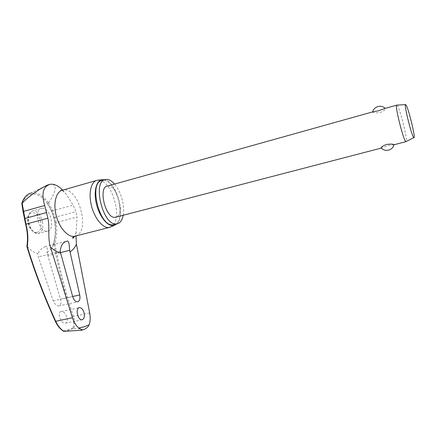 <?xml version="1.0" encoding="UTF-8"?>
<svg xmlns="http://www.w3.org/2000/svg" width="436" height="436" viewBox="0 0 436 436"><rect width="100%" height="100%" fill="white"/><g stroke="black" fill="none" stroke-linecap="round" stroke-linejoin="round"><path stroke-width="0.33" stroke-dasharray="2.18 1.64" d="M54.914 243.8L53.639 243.958C55.563 236.879 56.015 229.767 55.001 222.616L56.195 222.551C57.203 229.658 56.778 236.743 54.914 243.8C59.351 268.064 65.52 292.24 73.417 316.323C74.85 320.961 75.003 324.973 73.88 328.363L68.937 330.205L63.858 331.376M21.811 203.481L22.334 203.901L26.062 224.126C28.051 231.69 28.46 239.184 27.272 246.596L26.978 246.444C34.831 271.988 44.341 296.943 55.503 321.31C57.557 325.659 60.168 328.842 63.34 330.864L68.283 329.72L72.976 327.943L73.755 328.357M73.88 328.363C78.496 328.564 81.439 329.055 82.704 329.845L82.224 330.063M123.181 215.27C124.99 205.961 120.936 191.224 114.564 184.079M114.505 224.491C126.887 220.839 116.777 180.155 103.545 180.4L102.307 180.471M111.409 226.633L113.42 224.774M113.425 224.769C122.271 214.67 110.918 179.932 98.683 180.182L97.996 180.188M105.741 179.496L104.645 179.806C116.739 181.91 126.157 216.093 116.843 223.891M27.272 246.596C30.678 250.28 34.182 252.624 37.785 253.627L38.335 256.864L53.197 300.84C54.669 304.197 56.5 305.892 58.691 305.925L58.942 305.876C60.936 305.004 61.443 302.769 60.462 299.183L47.001 252.537C47.944 248.934 47.301 246.999 45.077 246.732L44.919 246.754C42.379 247.621 39.998 249.91 37.785 253.627M61.045 311.527C56.74 312.356 60.866 323.943 65.242 323.201L65.58 323.136C69.82 322.144 65.645 310.732 61.313 311.478L61.045 311.527M42.281 208.304L41.654 208.364C33.294 209.204 38.706 232.426 46.979 231.194L47.35 231.151C55.65 230.279 50.609 207.629 42.281 208.304M63.585 331.289L63.34 330.864M396.836 105.12L397.082 105.261C399.599 107.076 407.818 139.553 406.248 141.493M372.497 111.938L372.551 112.117C373.576 112.929 376.17 113.044 380.334 112.466C384.138 110.826 385.827 109.512 385.402 108.526L384.944 108.455M107.578 186.03L108.362 185.981C117.589 185.627 124.854 214.55 116.172 217.09M394.068 144.774L388.28 145.493L381.173 148.033M27.435 194.778L30.307 193.273L33.583 192.777C38.94 193.083 43.927 196.456 48.538 202.898L47.698 203.672L46.603 202.2C42.428 196.979 38.019 194.26 33.376 194.053C28.269 194.129 24.59 197.41 22.334 203.901M55.001 222.616L53.955 217.58L51.704 211.089L46.603 202.2C55.405 215.482 57.596 229.777 53.17 245.087L53.639 243.958M48.538 202.898L52.816 210.708L55.094 217.286L56.195 222.551L77.09 216.986L75.962 235.936M72.976 327.943C73.973 324.738 73.782 320.972 72.403 316.645C64.479 292.436 58.293 268.145 53.851 243.762M47.001 252.537C49.595 250.973 51.65 248.487 53.17 245.087M62.68 190.107L66.588 194.685L73.155 205.133L75.962 211.656L77.09 216.986M48.598 202.849C53.633 195.606 58.822 185.305 51.835 184.172L49.126 184.537M51.704 211.089L73.155 205.133M53.644 243.942C55.563 236.868 56.015 229.761 55.007 222.622L53.955 217.58L75.962 211.656M26.062 224.126L25.615 224.224M24.983 218.752L24.498 218.649M23.577 211.809L23.086 211.689M75.771 235.985C90.105 231.81 79.586 189.36 64.37 189.949L61.95 190.309M60.173 251.436L38.335 256.864M42.472 221.82C43.469 228.344 42.107 232.241 38.379 233.505L38.003 233.549C33.659 233.173 30.547 229.489 28.667 222.496C27.702 215.962 29.049 212.081 32.711 210.844L33.349 210.779C37.654 211.373 40.695 215.052 42.472 221.82M36.695 232.573C32.825 232.23 30.057 228.955 28.389 222.742C25.49 209.531 38.461 209.345 40.695 222.137C41.589 228.208 40.254 231.69 36.695 232.573M89.674 312.944L72.403 316.645M60.424 252.597L48.129 255.643M53.197 300.84L72.698 296.556M72.681 296.496L60.462 299.183M61.313 311.478L79.161 307.685M44.919 246.754L66.773 241.212M47.35 231.151L38.379 233.505C37.234 235.168 28.318 229.576 28.144 222.725C26.77 217.057 28.291 213.1 32.711 210.844L41.654 208.364M53.955 217.58L51.71 211.089L47.698 203.667M58.691 305.925L77.526 301.854M65.242 323.201L81.99 319.773M66.588 194.685C64.147 191.916 62.217 190.39 60.8 190.096M61.318 190.336L61.623 190.336M76.24 232.099L74.812 236.258M102.716 179.621L102.029 179.703M97.321 180.264L96.133 180.602M30.307 193.273L47.295 185.137M50.047 184.303L49.764 184.384"/><path stroke-width="0.65" d="M27.245 246.569C28.367 239.157 27.931 231.674 25.942 224.126L47.889 218.191C50.026 227.565 47.415 237.669 50.472 246.994L72.469 317.74L55.388 321.365C57.258 325.578 59.988 328.886 63.585 331.289L63.994 331.376C60.626 329.267 57.863 325.883 55.699 321.218C44.57 296.921 35.082 272.042 27.245 246.569L26.874 246.487C28.008 239.146 27.588 231.723 25.615 224.224L25.942 224.126L22.116 203.04L21.8 203.399L23.086 211.689M82.224 330.063L78.862 328.014L84.121 326.826L89.08 324.869C90.317 321.566 90.514 317.593 89.674 312.944L76.447 244.231L75.962 235.936M83.957 312.416C84.829 316.247 84.279 318.678 82.311 319.708L81.984 319.768C77.837 320.536 75.112 308.405 79.248 307.658L79.51 307.614C81.418 307.669 82.9 309.271 83.957 312.416M79.717 294.949C80.371 298.687 79.717 300.971 77.766 301.81L77.526 301.854C75.455 301.805 73.848 300.039 72.698 296.556L60.173 251.436C60.811 245.294 63.204 241.838 67.357 241.064L67.509 241.043C68.67 241.124 69.346 243.964 69.526 249.566L79.717 294.949L72.681 296.496M114.564 184.079C112.014 181.163 109.48 179.616 106.967 179.425L105.741 179.496C91.827 180.406 102.803 226.208 116.412 223.935L116.837 223.891C120.08 223.265 122.194 220.387 123.181 215.27M113.387 224.78L116.837 223.891L114.172 225.439L113.12 225.608C107.049 226.175 99.032 215.831 96.258 203.318C93.397 190.815 96.585 179.828 102.716 179.621L104.645 179.806L102.307 180.471C88.295 181.414 99.245 227.123 112.957 224.823L114.505 224.491M102.029 179.703L97.321 180.264C91.206 181.18 88.274 192.69 91.342 205.302C94.334 217.924 102.487 228.11 108.689 227.516L111.409 226.633M47.889 218.191L44.706 205.498C41.257 193.655 43.039 186.586 50.047 184.303L51.835 184.172C55.367 184.39 58.985 186.368 62.68 190.107M406.248 141.493L405.894 141.596C403.469 140.953 394.237 103.763 396.836 105.12L405.589 104.624M396.689 105.174L384.944 108.455L378.214 110.869L372.497 111.938L107.578 186.03C97.811 186.69 105.398 218.703 115.011 217.33L116.172 217.09M381.173 148.033C380.704 147.264 382.416 146.087 386.301 144.496C390.503 143.945 393.103 144 394.1 144.648L394.068 144.774M413.829 137.585C411.851 136.888 403.534 103.403 405.638 104.624L405.834 104.754C408.101 106.624 416.102 139.269 413.884 137.623L413.829 137.585M81.527 330.216L63.994 331.376M72.469 317.74C74.016 322.422 76.147 325.845 78.862 328.014M89.08 324.869C88.219 326.826 86.513 328.363 83.974 329.485L82.775 329.91M49.126 184.537L47.306 185.131C38.422 189.518 30.024 195.486 22.116 203.04M25.615 224.224L24.503 218.687L24.814 218.496L46.734 212.49M24.498 218.649L23.103 211.743L23.386 211.438L44.706 205.498M69.907 251.91C72.621 250.308 74.801 247.752 76.447 244.231M96.133 180.602L62.915 190.058C56.38 191.11 53.018 202.527 56.015 214.877C58.931 227.238 67.389 237.091 74.016 236.372L75.771 235.985M50.472 246.994C53.819 250.171 57.176 252.193 60.544 253.06M22.04 203.094C23.778 197.851 26.531 194.576 30.307 193.273M69.624 250.313L60.424 252.597M83.974 329.485L82.142 330.085M109.12 227.472L74.48 236.317C72.937 237.119 72.398 237.784 72.856 238.312L74.812 236.258M114.172 225.439L109.779 227.336M61.95 190.309L61.623 190.336M79.161 307.685L79.499 307.614M66.773 241.212L67.357 241.064M21.844 203.263C23.07 199.465 24.934 196.636 27.435 194.778M381.238 148.055C383.266 150.077 385.713 150.769 388.574 150.137C391.403 149.286 393.245 147.461 394.1 144.648M377.865 106.558C375.194 107.452 373.439 109.229 372.589 111.889M385.201 108.384C383.157 106.46 380.737 105.844 377.952 106.537M413.884 137.623L405.965 141.635M405.998 141.645L394.182 144.719M381.266 148.082L115.393 217.297M55.388 321.365C44.232 297.009 34.727 272.059 26.874 246.52M82.05 330.09L80.834 330.33M60.8 190.096L61.318 190.336"/></g></svg>
